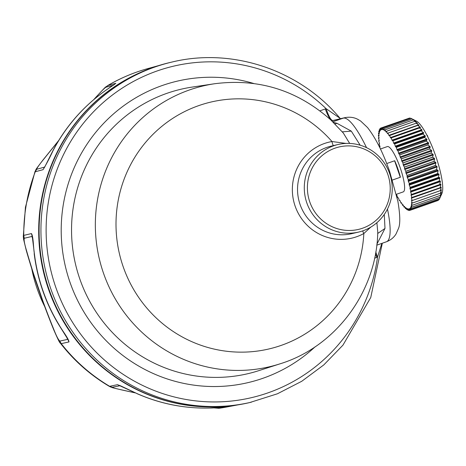 <?xml version="1.0" encoding="UTF-8"?>
<svg xmlns="http://www.w3.org/2000/svg" width="466" height="466" viewBox="0 0 466 466"><rect width="100%" height="100%" fill="white"/><g stroke="black" fill="none" stroke-linecap="round" stroke-linejoin="round"><path stroke-width="0.7" d="M440.673 196.046L439.578 198.702A43.658 9.32 -109.4 0 1 439.566 198.72L441.937 193.466A39.295 8.388 -109.4 0 0 442.7 189.563A39.295 8.388 -109.4 0 0 433.665 150.407A39.295 8.388 -109.4 0 0 416.482 121.125L413.336 119.523A41.911 8.947 -109.4 0 0 413.272 119.488L410.727 118.23A43.658 9.32 -109.4 0 0 410.715 118.224L382.551 128.138L382.615 129.647A41.911 8.947 70.6 0 0 382.423 129.612L382.609 129.548M408.886 118.288L380.571 128.144L380.821 130.002A41.911 8.947 70.6 0 0 380.681 130.119L379.796 128.779L380.145 130.783A41.911 8.947 70.6 0 0 380.035 130.975L379.184 129.828L379.621 131.96A41.911 8.947 70.6 0 0 379.54 132.227L378.73 131.284L379.26 133.521A41.911 8.947 70.6 0 0 379.208 133.859L378.45 133.125A43.658 9.32 -109.4 0 0 378.45 133.154L379.062 135.449A41.911 8.947 70.6 0 0 379.044 135.851L378.345 135.338A43.658 9.32 -109.4 0 0 378.345 135.373L379.027 137.72A41.911 8.947 70.6 0 0 379.044 138.186L378.409 137.901A43.658 9.32 -109.4 0 0 378.409 137.936L379.167 140.318A41.911 8.947 70.6 0 0 379.208 140.837L378.648 140.784A43.658 9.32 -109.4 0 0 378.654 140.825L379.464 143.208A41.911 8.947 70.6 0 0 379.54 143.784L379.062 143.959A43.658 9.32 -109.4 0 0 379.068 144.006L379.93 146.371A41.911 8.947 70.6 0 0 380.035 146.994L379.662 147.373M410.395 118.341L409.661 118.02A43.658 9.32 -109.4 0 0 409.649 118.02L381.485 127.929L381.648 129.624A41.911 8.947 70.6 0 0 381.479 129.665L381.648 129.606M419.406 127.975L391.242 137.884L392.017 140.155A41.911 8.947 70.6 0 1 392.32 140.674L422.091 130.195A41.911 8.947 -109.4 0 0 421.788 129.676L419.406 127.975A43.658 9.32 -109.4 0 0 419.383 127.94L420.489 127.562A41.911 8.947 -109.4 0 0 420.192 127.102L417.763 125.418A43.658 9.32 -109.4 0 0 417.74 125.383L418.934 125.243A41.911 8.947 -109.4 0 0 418.649 124.847L416.173 123.205A43.658 9.32 -109.4 0 0 416.155 123.175L417.437 123.274A41.911 8.947 -109.4 0 0 417.163 122.942L414.664 121.364A43.658 9.32 -109.4 0 0 414.647 121.341L416.022 121.667A41.911 8.947 -109.4 0 0 415.765 121.405L413.243 119.913A43.658 9.32 -109.4 0 0 413.226 119.896L414.699 120.438A41.911 8.947 -109.4 0 0 414.466 120.251L411.927 118.865A43.658 9.32 -109.4 0 0 411.909 118.853L413.488 119.605A41.911 8.947 -109.4 0 0 413.336 119.523M422.091 130.195L392.32 140.674M421.089 130.859L392.931 140.767L393.642 143.027A41.911 8.947 70.6 0 1 393.951 143.598L423.722 133.125A41.911 8.947 -109.4 0 0 423.419 132.554L421.089 130.859A43.658 9.32 -109.4 0 0 421.072 130.818M423.722 133.125L422.779 133.987L394.615 143.895L393.951 143.598M422.802 134.027L394.638 143.942L395.29 146.173A41.911 8.947 70.6 0 1 395.599 146.79L425.371 136.317A41.911 8.947 -109.4 0 0 425.062 135.699L422.802 134.027A43.658 9.32 -109.4 0 0 422.779 133.987M425.371 136.317L424.497 137.418L396.333 147.326L395.599 146.79M424.52 137.464L396.356 147.373L396.939 149.557A41.911 8.947 70.6 0 1 397.242 150.215L427.019 139.736A41.911 8.947 -109.4 0 0 426.71 139.078L424.52 137.464A43.658 9.32 -109.4 0 0 424.497 137.418M427.019 139.736L426.204 141.07L398.04 150.984L397.242 150.215M426.227 141.122L398.063 151.031L398.564 153.139A41.911 8.947 70.6 0 1 398.867 153.832L428.644 143.353A41.911 8.947 -109.4 0 0 428.341 142.66L426.227 141.122A43.658 9.32 -109.4 0 0 426.204 141.07M428.644 143.353L427.881 144.914L399.717 154.823L398.867 153.832M427.905 144.967L399.741 154.875L400.16 156.885A41.911 8.947 70.6 0 1 400.457 157.607L430.229 147.128A41.911 8.947 -109.4 0 0 429.932 146.411L427.905 144.967A43.658 9.32 -109.4 0 0 427.881 144.914M430.229 147.128L429.512 148.904L401.348 158.813L400.457 157.607M429.536 148.957L401.372 158.865L401.709 160.764A41.911 8.947 70.6 0 1 401.989 161.498L431.766 151.025A41.911 8.947 -109.4 0 0 431.481 150.285L429.536 148.957A43.658 9.32 -109.4 0 0 429.512 148.904M431.766 151.025L431.085 152.999L402.921 162.908L401.989 161.498M431.102 153.052L402.939 162.966L403.189 164.725A41.911 8.947 70.6 0 1 403.457 165.477L433.229 154.997A41.911 8.947 -109.4 0 0 432.961 154.246L431.102 153.052A43.658 9.32 -109.4 0 0 431.085 152.999M433.229 154.997L432.576 157.164L404.412 167.073L403.457 165.477M432.594 157.217L404.43 167.125L404.587 168.733A41.911 8.947 70.6 0 1 404.838 169.484L434.615 159.011A41.911 8.947 -109.4 0 0 434.359 158.254L432.594 157.217A43.658 9.32 -109.4 0 0 432.576 157.164M434.615 159.011L433.974 161.347L405.81 171.255L404.838 169.484M433.992 161.399L405.828 171.307L405.892 172.746A41.911 8.947 70.6 0 1 406.125 173.498L435.896 163.018A41.911 8.947 -109.4 0 0 435.663 162.267L433.992 161.399A43.658 9.32 -109.4 0 0 433.974 161.347M435.896 163.018L435.267 165.506L407.103 175.42L406.125 173.498M435.285 165.558L407.121 175.472L407.086 176.725A41.911 8.947 70.6 0 1 407.296 177.464L437.067 166.985A41.911 8.947 -109.4 0 0 436.858 166.245L435.285 165.558A43.658 9.32 -109.4 0 0 435.267 165.506M437.067 166.985L436.438 169.607L408.274 179.515L407.296 177.464M436.45 169.659L408.286 179.567L408.158 180.622A41.911 8.947 70.6 0 1 408.344 181.344L438.122 170.865A41.911 8.947 -109.4 0 0 437.929 170.148L436.45 169.659A43.658 9.32 -109.4 0 0 436.438 169.607M438.122 170.865L437.475 173.602L409.311 183.511L408.344 181.344M437.487 173.649L409.323 183.563L409.101 184.408A41.911 8.947 70.6 0 1 409.264 185.101L439.036 174.622A41.911 8.947 -109.4 0 0 438.873 173.929L437.487 173.649A43.658 9.32 -109.4 0 0 437.475 173.602M439.036 174.622L438.366 177.447L410.202 187.355L409.264 185.101M438.378 177.494L410.214 187.408L409.899 188.031A41.911 8.947 70.6 0 1 410.033 188.695L439.811 178.216A41.911 8.947 -109.4 0 0 439.677 177.558L438.378 177.494A43.658 9.32 -109.4 0 0 438.366 177.447M439.811 178.216L439.106 181.111L410.942 191.019L410.033 188.695M439.112 181.157L410.552 191.468A41.911 8.947 70.6 0 1 410.657 192.091L440.428 181.612A41.911 8.947 -109.4 0 0 440.323 180.994L439.112 181.157A43.658 9.32 -109.4 0 0 439.106 181.111M440.428 181.612L439.683 184.548L411.519 194.456L410.657 192.091M439.688 184.588L411.047 194.677A41.911 8.947 70.6 0 1 411.123 195.248L440.894 184.775A41.911 8.947 -109.4 0 0 440.819 184.198L439.688 184.588A43.658 9.32 -109.4 0 0 439.683 184.548M440.894 184.775L440.096 187.728L411.932 197.636L411.123 195.248M440.102 187.763L411.379 197.619A41.911 8.947 70.6 0 1 411.42 198.143L441.197 187.664A41.911 8.947 -109.4 0 0 441.151 187.146L440.102 187.763A43.658 9.32 -109.4 0 0 440.096 187.728M441.197 187.664L440.341 190.611L412.177 200.526L411.42 198.143M440.411 190.582L441.331 190.262A41.911 8.947 -109.4 0 0 441.319 189.796L440.341 190.646A43.658 9.32 -109.4 0 0 440.341 190.611M441.331 190.262L440.405 193.18L412.241 203.089L411.56 200.741L412.13 200.537M440.848 192.691L441.302 192.534A41.911 8.947 -109.4 0 0 441.302 192.522A41.911 8.947 -109.4 0 0 441.319 192.132L440.405 193.209A43.658 9.32 -109.4 0 0 440.405 193.18M440.888 194.538L441.104 194.462A41.911 8.947 -109.4 0 0 441.151 194.13L440.3 195.423A43.658 9.32 -109.4 0 0 440.3 195.4L412.136 205.308L411.525 203.013L411.909 202.879M441.104 194.462L440.021 197.246L411.862 207.154L411.327 204.935L411.618 204.836M440.743 196.023A41.911 8.947 -109.4 0 0 440.819 195.755L440.021 197.269A43.658 9.32 -109.4 0 0 440.021 197.246M439.461 198.761L438.96 199.763L410.796 209.671L410.645 207.603M410.796 209.671A43.658 9.32 -109.4 0 1 410.791 209.683L438.955 199.768A43.658 9.32 -109.4 0 0 438.96 199.763M438.442 199.949L438.191 200.403A43.658 9.32 -109.4 0 0 438.191 200.403L410.028 210.312L409.94 208.395M441.302 192.534L440.3 195.4M428.004 137.342L427.316 135.367M379.108 132.897L378.45 133.125M378.73 131.284A43.658 9.32 -109.4 0 0 378.73 131.301L379.429 131.039M379.184 129.828A43.658 9.32 -109.4 0 0 379.178 129.845L379.93 129.565M379.796 128.779A43.658 9.32 -109.4 0 0 379.79 128.791L380.611 128.494M380.571 128.144A43.658 9.32 -109.4 0 0 380.565 128.15L381.479 129.665M409.661 118.02L381.497 127.929A43.658 9.32 -109.4 0 0 381.485 127.929M381.497 127.929L382.423 129.612M410.727 118.23L382.569 128.138A43.658 9.32 -109.4 0 0 382.551 128.138L383.716 129.892M383.495 129.967A41.911 8.947 70.6 0 1 383.71 130.078L383.745 128.762A43.658 9.32 -109.4 0 0 383.745 128.762L384.963 130.631M411.909 118.853L383.745 128.762L411.927 118.865M384.689 130.725A41.911 8.947 70.6 0 1 384.928 130.911L385.062 129.804L413.226 119.896M413.243 119.913L385.079 129.822A43.658 9.32 -109.4 0 0 385.062 129.804M385.079 129.822L385.994 131.878L386.349 131.756M415.433 121.521L415.765 121.405M385.994 131.878A41.911 8.947 70.6 0 1 386.25 132.14L386.483 131.249L414.647 121.341M414.664 121.364L386.5 131.272A43.658 9.32 -109.4 0 0 386.483 131.249M386.5 131.272L387.392 133.416L387.922 133.229M416.441 123.199L417.163 122.942M387.392 133.416A41.911 8.947 70.6 0 1 387.665 133.748L387.992 133.09A43.658 9.32 -109.4 0 0 387.992 133.09L388.871 135.321L418.649 124.847M416.155 123.175L387.992 133.09L416.173 123.205M388.871 135.321A41.911 8.947 70.6 0 1 389.157 135.722L417.74 125.383M417.763 125.418L389.599 135.326A43.658 9.32 -109.4 0 0 389.576 135.297M389.599 135.326L390.421 137.575L420.192 127.102M390.421 137.575A41.911 8.947 70.6 0 1 390.718 138.035L419.383 127.94M392.017 140.155L421.788 129.676M393.642 143.027L423.419 132.554M395.29 146.173L425.062 135.699M396.939 149.557L426.71 139.078M398.564 153.139L428.341 142.66M400.16 156.885L429.932 146.411M401.709 160.764L431.481 150.285M403.189 164.725L432.961 154.246M404.587 168.733L434.359 158.254M405.892 172.746L435.663 162.267M407.086 176.725L436.858 166.245M408.158 180.622L437.929 170.148M409.101 184.408L438.873 173.929M409.899 188.031L439.677 177.558M410.552 191.468L440.323 180.994M411.047 194.677L440.819 184.198M440.341 190.646L412.177 200.561A43.658 9.32 -109.4 0 0 412.177 200.526M412.177 200.561L411.548 200.275A41.911 8.947 70.6 0 1 411.56 200.741M440.405 193.209L412.241 203.118A43.658 9.32 -109.4 0 0 412.241 203.089M412.241 203.118L411.548 202.611A41.911 8.947 70.6 0 1 411.525 203.013M440.3 195.423L412.136 205.331L411.379 204.603A41.911 8.947 70.6 0 1 411.327 204.935M440.021 197.269L411.857 207.178A43.658 9.32 -109.4 0 0 411.862 207.154L411.047 206.234A41.911 8.947 70.6 0 1 410.965 206.496L411.204 206.415M439.578 198.702L411.414 208.617L410.965 206.496M439.566 198.72L411.402 208.634A43.658 9.32 -109.4 0 0 411.414 208.617M411.402 208.634L410.552 207.487A41.911 8.947 70.6 0 1 410.447 207.673M410.791 209.683L409.905 208.343A41.911 8.947 70.6 0 1 409.765 208.459M438.18 200.403L410.016 210.317A43.658 9.32 -109.4 0 0 410.028 210.312L409.107 208.797A41.911 8.947 70.6 0 1 408.938 208.838L409.101 210.527A43.658 9.32 -109.4 0 0 409.101 210.527L408.164 208.85A41.911 8.947 70.6 0 1 407.971 208.815L408.035 210.323L408.822 210.05M409.964 210.224L409.101 210.527M407.575 209.438L406.841 209.7L406.876 208.378A41.911 8.947 70.6 0 0 407.092 208.494L408.024 210.317A43.658 9.32 -109.4 0 0 408.035 210.323M406.218 208.413L405.525 208.657L405.659 207.545A41.911 8.947 70.6 0 0 405.898 207.731L406.824 209.688A43.658 9.32 -109.4 0 0 406.841 209.7M404.768 206.974L404.104 207.207L404.337 206.321A41.911 8.947 70.6 0 0 404.593 206.578L405.507 208.64A43.658 9.32 -109.4 0 0 405.525 208.657M403.236 205.145L402.595 205.372L402.921 204.714A41.911 8.947 70.6 0 0 403.195 205.04L404.086 207.189A43.658 9.32 -109.4 0 0 404.104 207.207M401.587 202.96L401.01 203.164L401.43 202.739A41.911 8.947 70.6 0 0 401.715 203.135L402.577 205.349A43.658 9.32 -109.4 0 0 402.595 205.372M399.875 200.432L399.368 200.607L399.875 200.427A41.911 8.947 70.6 0 0 400.166 200.887L400.987 203.135A43.658 9.32 -109.4 0 0 401.01 203.164M396.502 194.8L396.636 194.858A41.911 8.947 70.6 0 0 396.945 195.429L397.661 197.695A43.658 9.32 -109.4 0 0 397.679 197.73L398.267 197.788A41.911 8.947 70.6 0 0 398.576 198.306L399.345 200.572A43.658 9.32 -109.4 0 0 399.368 200.607M379.19 140.598L378.648 140.784M379.021 137.686L378.409 137.901M378.975 135.117L378.345 135.338M396.385 194.299L403.265 191.881A24.011 5.126 -109.4 0 0 404.593 188.573A24.011 5.126 -109.4 0 0 398.11 162.226A24.011 5.126 -109.4 0 0 387.322 146.58L380.448 148.998M392.471 180.016L400.416 177.237A24.011 5.126 -109.4 0 0 394.702 160.741L386.716 163.549M400.416 177.237L392.477 180.027M400.3 177.261L394.591 160.776M332.8 121.812L343.291 118.125A15.716 15.349 -103.1 0 1 344.863 117.665L332.776 120.531C330.883 120.181 328.664 116.232 326.118 108.677A28.816 28.141 76.9 0 0 325.315 108.945L319.926 110.844M375.812 251.867A13.1 2.784 -111.2 0 0 377.524 257.133L381.852 243.38M384.275 214.465L384.992 228.427L376.889 244.207M333.318 122.308L337.029 123.339L351.306 131.138L360.16 145.2M340.093 118.778L339.796 118.446L339.906 118.824M339.801 118.119L326.118 108.677A170.271 166.298 76.9 0 0 323.614 106.318A170.271 166.298 76.9 0 0 88.511 117.199A170.271 166.298 76.9 0 0 101.623 357.457A170.271 166.298 76.9 0 0 269.913 392.168A170.271 166.298 76.9 0 0 377.524 257.133A28.816 28.141 76.9 0 1 376.732 257.424L374.612 258.17M340.407 118.702L339.918 118.131C299.417 69.824 232.173 47.346 172.001 62.042L170.177 62.467A174.633 170.562 76.9 0 0 44.311 188.025A174.633 170.562 76.9 0 0 96.037 361.319A174.633 170.562 76.9 0 0 249.584 402.589L277.439 393.782L301.782 381.258L323.812 364.901L342.959 345.143L370.75 297.512L382.33 243.217M377.71 233.478L384.992 228.427M376.883 222.713L377.763 231.969M342.3 131.831L351.306 131.138M343.325 133.037L349.681 143.435M362.967 230.792A44.969 43.921 76.9 0 0 390.426 176.008A44.969 43.921 76.9 0 0 338.036 144.518A44.969 43.921 76.9 0 0 333.551 145.829A44.969 43.921 76.9 0 0 306.098 200.613A44.969 43.921 76.9 0 0 358.482 232.103A44.969 43.921 76.9 0 0 362.967 230.792M362.694 230.886A4.369 0.903 -118.9 0 0 363.835 233.524L370.75 227.146M346.075 143.429L331.984 141.524A126.81 123.851 76.9 0 0 322.676 131.971A126.81 123.851 76.9 0 0 147.576 140.074A126.81 123.851 76.9 0 0 157.339 319.012A126.81 123.851 76.9 0 0 287.615 342.947A126.81 123.851 76.9 0 0 363.835 233.524A49.332 48.184 76.9 0 1 356.729 236.705A49.332 48.184 76.9 0 1 295.129 206.1A49.332 48.184 76.9 0 1 324.452 143.493A49.332 48.184 76.9 0 1 331.984 141.524A4.369 0.938 80.1 0 0 333.481 145.584M362.659 228.189A42.348 41.363 76.9 0 0 387.834 174.447A42.348 41.363 76.9 0 0 334.955 148.176A42.348 41.363 76.9 0 0 309.779 201.912A42.348 41.363 76.9 0 0 362.659 228.189M216.801 406.876A174.529 170.457 -103.1 0 1 182.352 404.476A174.529 170.457 -103.1 0 1 40.833 203.269A174.529 170.457 -103.1 0 1 138.885 73.139M34.362 253.556L32.335 237.037L31.467 233.571C33.453 236.705 33.307 247.522 34.362 253.556A174.284 170.218 76.9 0 0 59.036 324.825C61.926 330.173 68.77 338.689 68.985 341.933L67.564 338.776M135.227 392.85L122.605 390.089C116.209 388.708 112.749 387.77 112.213 387.269L120.158 385.708L117.479 384.683L137.039 393.589A174.284 170.218 76.9 0 0 209.578 408.035C215.391 408.047 226.418 406.818 227.781 406.649L219.626 408.204M114.071 84.655L115.813 83.297C114.787 84.474 105.351 90.293 100.831 93.986A174.284 170.218 76.9 0 0 52.967 150.803C49.722 157.84 46.408 164.137 43.029 169.688L44.992 166.56M44.689 167.073L36.721 169.263L35.259 171.75A173.876 169.822 76.9 0 0 25.88 207.02A173.876 169.822 76.9 0 0 23.737 235.394L23.3 236.425M59.036 324.825A8.732 0.6 148.7 0 1 58.833 324.814L67.582 338.811M109.359 386.384L117.479 384.683M60.236 343.005L61.227 343.652L68.985 341.933M120.292 385.702L137.039 393.589M226.93 406.731L227.781 406.649M107.646 85.593L115.813 83.297M114.339 84.509L114.642 84.253C116.319 83.204 107.017 89.192 100.708 94.045L100.831 93.986M52.967 150.803A8.732 1.241 -152.4 0 0 52.786 150.926L44.73 167.02M43.029 169.688L35.259 171.75L35.02 171.505M32.614 238.802L31.956 236.443L24.232 238.272C23.789 239.99 24.57 244.155 26.568 250.76L26.242 250.335C33.925 277.165 43.111 303.686 53.788 329.899L53.817 329.445C56.351 335.928 58.355 339.813 59.834 341.089L61.227 343.652A173.876 169.822 76.9 0 0 109.533 386.244L112.213 387.269M122.605 390.089L122.273 390.048C108.962 386.961 113.232 387.788 110.914 387.13L109.347 386.378C90.293 375.089 73.937 360.643 60.271 343.046C59.968 343.512 57.807 339.126 53.788 329.899M94.109 99.328L95.833 97.307C109.219 82.866 104.034 88.668 107.698 85.563C120.304 78.177 133.643 72.533 147.705 68.63A173.876 169.822 76.9 0 0 107.972 85.441L105.782 87.288L113.628 85.144M36.721 169.263C36.762 168.331 38.847 165.284 42.977 160.141L42.627 160.461C33.325 172.746 37.228 167.69 35.008 171.535L25.432 207.294L23.3 236.419L23.55 239.18L26.242 250.335M387.473 209.048A65.49 13.986 70.6 0 1 386.454 241.767C390.677 240.147 393.875 237.538 396.059 233.938L398.447 228.556C400.393 224.099 400.201 214.989 397.871 201.23L389.599 171.337C382.947 152.434 375.584 137.825 367.505 127.515L360.661 121.044L357.789 119.337C353.933 117.298 349.622 116.739 344.863 117.665M332.776 120.531A15.716 15.349 -103.1 0 0 332.34 120.682L343.291 118.125A65.49 13.986 70.6 0 1 366.526 147.652M375.526 253.521A13.1 2.796 -109.4 0 0 376.732 257.424M325.315 108.945A13.1 2.796 70.6 0 0 332.34 120.682L331.804 120.869M172.001 62.042A174.633 170.562 76.9 0 0 46.14 187.6A174.633 170.562 76.9 0 0 97.86 360.894A174.633 170.562 76.9 0 0 251.407 402.164M253.679 83.478A154.834 151.223 76.9 0 0 79.896 156.04A154.834 151.223 76.9 0 0 111.683 346.081A154.834 151.223 76.9 0 0 315.15 346.774M334.978 123.944L337.029 123.339M338.036 144.518L331.279 146.097A44.969 43.921 76.9 0 0 326.794 147.407A44.969 43.921 76.9 0 0 299.341 202.186A44.969 43.921 76.9 0 0 351.725 233.676L358.482 232.103M280.008 363.835A144.268 140.907 -103.1 0 1 142.369 332.73A144.268 140.907 -103.1 0 1 101.122 184.064A144.268 140.907 -103.1 0 1 214.616 83.74L192.33 87.06A146.108 142.695 76.9 0 0 77.391 188.66A146.108 142.695 76.9 0 0 119.168 339.219A146.108 142.695 -103.1 0 0 258.56 370.726L280.008 363.835C335.846 346.768 376.872 291.25 377.763 231.899M31.467 233.571L23.737 235.394L24.232 238.272M220.587 407.406L216.882 408.117L219.736 408.187A173.876 169.822 76.9 0 0 226.703 407.01L237.753 404.902M59.834 341.089L67.599 339.376L66.766 337.372M26.568 250.76C34.181 277.322 43.262 303.552 53.817 329.445M216.882 408.117L213.935 407.872M95.821 97.411C100.493 92.117 103.813 88.744 105.782 87.288M42.977 160.141L58.477 140.86M31.729 268.632A144.041 140.68 76.9 0 0 44.719 306.593M376.773 245.168L386.454 241.767M343.384 133.107L330.872 120.001C297.331 90.235 258.578 78.148 214.616 83.74M147.705 68.63L158.545 65.63M34.181 253.626C37.332 279.134 45.552 302.865 58.833 324.814M136.847 393.572C160.083 403.801 184.303 408.624 209.514 408.041L227.268 406.69M226.703 407.01L218.834 408.286L213.743 407.884M100.708 94.045C80.624 109.399 64.652 128.36 52.786 150.926M135.356 392.908L122.273 390.048M42.627 160.461L58.728 140.458M93.777 99.608L95.833 97.307M45.441 308.539L31.071 266.511"/></g></svg>
